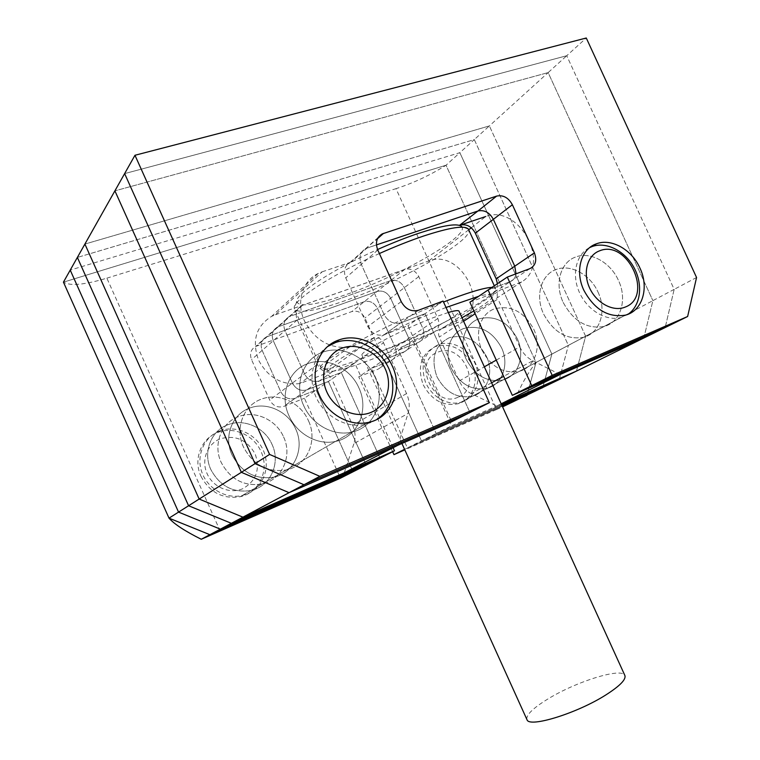 <?xml version="1.0" encoding="UTF-8"?>
<svg xmlns="http://www.w3.org/2000/svg" width="760" height="760" viewBox="0 0 760 760"><rect width="100%" height="100%" fill="white"/><g stroke="black" fill="none" stroke-linecap="round" stroke-linejoin="round"><path stroke-width="0.57" stroke-dasharray="3.8 2.85" d="M482.02 350.236C491.236 367.089 503.719 374.091 519.46 371.25C535.125 367.232 541.984 346.37 533.739 329.232C524.02 311.628 510.939 304.836 494.494 308.854C480.263 313.719 474.078 333.583 482.02 350.236C491.236 367.089 503.719 374.091 519.46 371.25C535.125 367.232 541.984 346.37 533.739 329.232C524.02 311.628 510.939 304.836 494.494 308.854C480.263 313.719 474.078 333.583 482.02 350.236M598.044 292.173C607.021 310.792 600.115 333.194 583.575 337.298C566.95 340.119 553.612 332.348 543.581 313.966C534.917 295.82 541.206 274.464 556.216 269.477C570.722 263.805 590.349 274.654 598.044 292.173C590.349 274.654 570.722 263.805 556.216 269.477C541.206 274.464 534.917 295.82 543.581 313.966C553.612 332.348 566.95 340.119 583.575 337.298C600.115 333.194 607.021 310.792 598.044 292.173M308.446 420.717C318.06 440.676 307.144 465.804 286.339 469.965C267.52 472.682 253.251 465.053 243.513 447.079C234.612 428.298 243.532 405.194 261.478 399.114C278.74 392.378 300.713 402.695 308.446 420.717C300.713 402.695 278.74 392.378 261.478 399.114C243.532 405.194 234.612 428.298 243.513 447.079C253.251 465.053 267.52 472.682 286.339 469.965C307.144 465.804 318.06 440.676 308.446 420.717M289.019 415.815C296.989 434.207 318.022 445.578 335.569 441.408C357.988 437.095 369.455 409.773 358.881 387.856C350.36 368.087 326.572 356.488 307.981 363.584C288.658 369.949 279.195 395.105 289.019 415.815C296.989 434.207 318.022 445.578 335.569 441.408C357.988 437.095 369.455 409.773 358.881 387.856C350.36 368.087 326.572 356.488 307.981 363.584C288.658 369.949 279.195 395.105 289.019 415.815M349.125 347.244C329.64 348.84 314.754 340.081 304.475 320.967C295.868 302.68 302.28 281.058 318.07 273.524L322.192 271.795L275.433 314.744L271.586 316.388C255.987 326.24 251.655 340.822 258.58 360.126C267.928 377.511 281.656 385.329 299.763 383.61L322.696 374.737C326.581 373.749 329.612 375.183 331.778 379.041L383.515 342.769C381.149 338.533 377.881 336.927 373.711 337.934L349.125 347.244L299.763 383.61M643.834 338.01L652.887 300.637L585.628 336.243L576.489 371.07L585.628 336.243L489.373 125.913L585.628 336.243L568.375 345.382L474.297 139.593L77.368 257.431L474.297 139.593L459.857 152.693L551.864 354.122L542.735 387.638L551.864 354.122L459.857 152.693L70.224 270.104L459.857 152.693L446.025 165.243L536.038 362.491L526.936 395.399L536.038 362.491L568.375 345.382L474.297 139.593L489.373 125.913L84.901 244.074L489.373 125.913L548.14 72.599L652.887 300.637L548.14 72.599L114.903 190.845L548.14 72.599L566.732 55.727L124.63 173.603L566.732 55.727L674.177 289.36L652.887 300.637L643.834 338.01M398.059 445.16L408.034 413.469C409.972 406.913 409.478 400.273 406.543 393.556L383.515 342.769M322.192 271.795L350.075 262.466C344.651 265.829 343.197 270.969 345.733 277.865L367.821 326.601C371.801 333.678 377.245 336.376 384.161 334.695L407.987 325.669L451.639 421.8M471.257 227.791L485.726 216.505C518.633 203.575 551.769 263.91 521.711 281.884L500.622 289.873C497.287 291.622 496.384 294.652 497.933 298.965L475.152 313.747M496.27 360.107L519.783 346.864L497.933 298.965M519.783 346.864C522.756 353.144 527.098 357.77 532.808 360.762L503.661 376.333M560.12 374.509L532.808 360.762M393.101 447.706L354.749 362.976L332.452 371.621C326.002 373.255 320.957 370.851 317.328 364.401L297.236 319.95C294.947 313.642 296.343 308.902 301.416 305.719L404.719 269.401C410.656 268.052 415.349 270.446 418.779 276.592L437.827 318.478C440.173 325.033 438.7 329.716 433.409 332.519L412.898 340.461L451.62 425.762L501.286 404.006L496.84 405.954L471.295 393.613C465.956 390.934 461.928 386.716 459.22 380.969L439.251 337.05C437.845 333.089 438.729 330.277 441.883 328.605L500.622 289.873M275.433 314.744L428.735 260.974C459.847 248.387 490.371 303.781 461.814 320.891L441.883 328.605M406.543 393.556L352.716 425.372L331.778 379.041M352.716 425.372C355.385 431.499 355.784 437.579 353.903 443.622L408.034 413.469M344.299 472.758L353.903 443.622M521.711 281.884L461.814 320.891M501.182 403.798L496.84 405.954M468.407 229.13L461.805 226.755C469.86 235.913 398.63 276.535 345.41 294.823C315.352 305.235 299.136 307.505 296.79 301.615C295.127 294.158 332.32 269.562 377.568 249.527M379.373 253.536C331.502 274.778 292.372 300.542 294.243 308.132L294.386 308.892C298.366 313.87 315.419 311.087 345.553 300.523C400.083 281.589 473.262 240.559 468.758 229.795M446.015 307.477C391.675 328.339 322.61 365.55 327.645 370.338C330.372 373.302 345.904 369.331 374.224 358.416C405.251 346.17 434.511 332.604 462.004 317.737M491.957 287.394L495.606 288.648C498.55 295.982 424.327 334.951 370.443 355.471C340.651 366.88 324.188 371.003 321.024 367.84L321.024 367.821C315.457 362.729 385.966 324.244 443.536 302.014M526.87 719.435C526.091 714.922 533.017 708.149 547.665 699.133C575.719 681.739 621.471 667.261 624.815 675.355M448.295 312.483L434.178 317.338C402.648 329.108 358.891 352.298 361.988 355.3C363.479 357.01 372.381 354.74 388.683 348.517C419.111 336.927 461.063 314.916 459.059 311.267M473.879 310.954C487.027 303.05 493.439 297.825 493.117 295.269C492.518 293.588 487.72 293.92 478.714 296.276M563.179 302.413C573.477 321.28 587.072 329.308 603.972 326.496C620.749 322.382 627.665 299.506 618.45 280.411C610.556 262.447 590.558 251.247 575.833 256.966C560.586 261.972 554.278 283.793 563.179 302.413C573.477 321.28 587.072 329.308 603.972 326.496C620.749 322.382 627.665 299.506 618.45 280.411C610.556 262.447 590.558 251.247 575.833 256.966C560.586 261.972 554.278 283.793 563.179 302.413M303.724 405.707C311.942 424.65 333.507 436.42 351.452 432.193C374.376 427.851 385.994 399.836 375.117 377.283C366.339 356.953 341.981 344.926 322.981 352.127C303.221 358.577 293.598 384.389 303.724 405.707C311.942 424.65 333.507 436.42 351.452 432.193C374.376 427.851 385.994 399.836 375.117 377.283C366.339 356.953 341.981 344.926 322.981 352.127C303.221 358.577 293.598 384.389 303.724 405.707M443.099 301.055L425.049 313.709L469.955 412.509L425.049 313.709L400.757 322.848C393.699 324.539 388.123 321.736 384.037 314.459L361.304 264.356C358.691 257.26 360.154 252.006 365.683 248.587L376.447 244.891L366.976 248.054L351.329 261.944M529.834 268.669L510.226 281.647C513.503 280.298 515.432 277.685 516.031 273.828C515.432 277.685 513.503 280.298 510.226 281.647L488.091 289.978L510.226 281.647L491.653 293.949L469.889 302.204M696.559 277.505L674.177 289.36L665.181 327.531L674.177 289.36L566.732 55.727L586.274 38M497.439 283.708C497.619 288.743 495.691 292.153 491.653 293.949M418.465 310.251L400.9 322.8L425.049 313.709L407.987 325.669M384.303 334.647L400.757 322.848C393.699 324.539 388.123 321.736 384.037 314.459L361.304 264.356C358.691 257.26 360.154 252.006 365.683 248.587L377.52 238.697M466.308 359.49C475.323 375.953 487.578 382.764 503.072 379.924C518.519 375.934 525.35 355.471 517.284 338.713C507.775 321.508 494.921 314.906 478.724 318.915C464.702 323.741 458.555 343.226 466.308 359.49C475.323 375.953 487.578 382.764 503.072 379.924C518.519 375.934 525.35 355.471 517.284 338.713C507.775 321.508 494.921 314.906 478.724 318.915C464.702 323.741 458.555 343.226 466.308 359.49M232.056 454.955C241.547 472.463 255.502 479.864 273.933 477.156C294.32 473.052 305.083 448.476 295.706 429.01C288.173 411.435 266.665 401.432 249.745 408.072C232.161 414.077 223.392 436.648 232.056 454.955C241.547 472.463 255.502 479.864 273.933 477.156C294.32 473.052 305.083 448.476 295.706 429.01C288.173 411.435 266.665 401.432 249.745 408.072C232.161 414.077 223.392 436.648 232.056 454.955M559.236 379.544L568.375 345.382L559.236 379.544M412.898 340.461L398.401 350.189L436.183 433.494L501.638 404.795L436.183 433.494L421.458 440.866L384.57 359.47L404.424 351.709C409.545 348.983 410.998 344.489 408.776 338.219L390.611 298.214C387.334 292.353 382.822 290.101 377.074 291.441L277.362 327.094C272.469 330.182 271.111 334.733 273.286 340.736L292.381 383.078C295.849 389.205 300.684 391.466 306.897 389.861L328.405 381.453L366.206 465.12L328.405 381.453L306.897 389.861C300.684 391.466 295.849 389.205 292.381 383.078L273.286 340.736C271.111 334.733 272.469 330.182 277.362 327.094L377.074 291.441C382.822 290.101 387.334 292.353 390.611 298.214L408.776 338.219C410.998 344.489 409.545 348.983 404.424 351.709L384.57 359.47L421.458 440.866L501.98 405.536L421.458 440.866L407.398 447.916L371.365 368.344L390.897 360.658C395.95 357.979 397.385 353.562 395.209 347.434L377.473 308.313C374.262 302.584 369.825 300.38 364.173 301.729L266.18 337.031C261.373 340.072 260.024 344.527 262.152 350.398L280.791 391.751C284.173 397.746 288.914 399.94 295.013 398.344L316.141 390.041L353.048 471.789L316.141 390.041L341.259 372.438L319.361 380.959C313.034 382.584 308.094 380.256 304.551 373.967L284.971 330.6C282.739 324.444 284.107 319.798 289.094 316.663L390.573 280.677C396.416 279.328 401.014 281.656 404.367 287.66L422.959 328.577C425.248 334.989 423.785 339.577 418.579 342.332L398.401 350.189L436.183 433.494L451.62 425.762M354.749 362.976L341.259 372.438L380.009 458.128L341.259 372.438L319.361 380.959C313.034 382.584 308.094 380.256 304.551 373.967L284.971 330.6C282.739 324.444 284.107 319.798 289.094 316.663L390.573 280.677C396.416 279.328 401.014 281.656 404.367 287.66L422.959 328.577C425.248 334.989 423.785 339.577 418.579 342.332L398.401 350.189L371.365 368.344L390.897 360.658C395.95 357.979 397.385 353.562 395.209 347.434L377.473 308.313C374.262 302.584 369.825 300.38 364.173 301.729L266.18 337.031C261.373 340.072 260.024 344.527 262.152 350.398L280.791 391.751C284.173 397.746 288.914 399.94 295.013 398.344L316.141 390.041L304.427 398.249L340.49 478.163M283.584 436.905C292.733 455.905 282.122 479.93 262.143 483.997C244.083 486.685 230.432 479.493 221.189 462.422C212.733 444.581 221.369 422.512 238.602 416.594C255.189 410.048 276.241 419.757 283.584 436.905C276.241 419.757 255.189 410.048 238.602 416.594C221.369 422.512 212.733 444.581 221.189 462.422C230.432 479.493 244.083 486.685 262.143 483.997C282.122 479.93 292.733 455.905 283.584 436.905M272.042 444.429C280.972 462.973 270.503 486.495 250.923 490.504C233.225 493.173 219.868 486.181 210.843 469.537C202.597 452.124 211.09 430.54 227.99 424.697C244.255 418.256 264.879 427.68 272.042 444.429C264.879 427.68 244.255 418.256 227.99 424.697C211.09 430.54 202.597 452.124 210.843 469.537C219.868 486.181 233.225 493.173 250.923 490.504C270.503 486.495 280.972 462.973 272.042 444.429M501.543 347.785C509.438 364.173 502.635 384.247 487.426 388.208C472.159 391.048 460.123 384.417 451.307 368.324C443.735 352.422 449.834 333.317 463.657 328.538C479.608 324.539 492.233 330.952 501.543 347.785C492.233 330.952 479.608 324.539 463.657 328.538C449.834 333.317 443.735 352.422 451.307 368.324C460.123 384.417 472.159 391.048 487.426 388.208C502.635 384.247 509.438 364.173 501.543 347.785M486.486 356.469C494.2 372.505 487.435 392.207 472.454 396.14C457.416 398.962 445.588 392.512 436.971 376.779C430.549 358.359 434.634 345.344 449.236 337.734C464.949 333.754 477.365 339.995 486.486 356.469C477.365 339.995 464.949 333.754 449.236 337.734C434.634 345.344 430.549 358.359 436.971 376.779C445.588 392.512 457.416 398.962 472.454 396.14C487.435 392.207 494.2 372.505 486.486 356.469M220.219 531.05L106.856 278.16C84.55 284.858 70.081 286.188 63.441 282.15L446.025 165.243L536.038 362.491C528.029 372.552 520.619 385.671 513.808 401.84M404.567 449.331L502.293 406.229L407.398 447.916L371.365 368.344L358.739 376.817L377.967 369.227C382.935 366.577 384.36 362.244 382.242 356.24L364.895 317.965C361.75 312.36 357.399 310.222 351.842 311.562L255.502 346.522C250.781 349.514 249.451 353.885 251.522 359.623L269.733 400.035C273.04 405.887 277.685 408.025 283.68 406.448L304.427 398.249M423.244 384.864C431.68 400.254 443.298 406.543 458.109 403.731C472.881 399.836 479.608 380.494 472.055 364.781C463.125 348.659 450.908 342.579 435.423 346.541C421.03 354.055 416.974 366.833 423.244 384.864M200.982 476.301C209.798 492.556 222.88 499.358 240.226 496.707C259.435 492.736 269.752 469.718 261.041 451.601C254.049 435.233 233.833 426.075 217.873 432.421C201.305 438.178 192.945 459.306 200.982 476.301M63.441 282.15L446.025 165.243C430.074 175.237 413.402 183.046 395.998 188.66L496.517 409.545L404.814 449.882M392.635 451.715L358.739 376.817M496.517 409.545L502.588 406.866M106.856 278.16L395.998 188.66M628.035 314.269L620.996 317.481C606.328 321.613 587.271 310.27 579.367 292.324C571.292 274.445 576.194 254.115 589.741 247.56M458.156 397.176C433.513 409.032 411.806 361.171 437.741 352.241C462.27 341.287 483.369 387.647 458.156 397.176M437.95 344.878C424.317 352.108 420.109 364.401 425.334 381.748C431.262 396.805 447.801 406.182 460.969 402.22L463.581 401.28C476.596 395.798 481.773 378.062 474.99 363.251C468.397 348.374 451.335 339.673 438.178 344.793L437.95 344.878M376.751 419.472L371.108 422.474L364.8 424.45C346.721 428.421 325.365 416.945 316.483 398.059C307.467 379.231 312.607 356.554 327.74 346.455M242.639 488.756C229.9 494.323 213.113 487.35 207.138 473.774C200.972 460.275 207.252 443.84 220.219 438.833C235.391 434.673 247.047 439.736 255.179 454.005C260.423 469.48 256.243 481.061 242.639 488.756M219.421 431.062C204.089 436.971 195.899 455.705 201.856 472.235C207.623 488.822 226.223 499.358 242.355 495.472L247.589 493.762C263.577 487.017 270.712 466.83 263.33 450.404C256.177 433.894 236.094 424.697 219.887 430.882L219.421 431.062M468.74 229.757L428.735 260.974M459.22 380.969L484.348 366.814M463.6 321.242L439.251 337.05M491.606 382.764L471.295 393.613M373.625 337.972L322.62 374.765M401.204 301.606L367.821 326.601M377.796 250.049L345.733 277.865M332.585 371.564L283.793 406.401M317.328 364.401L269.733 400.035M297.236 319.95L251.522 359.623M302.594 305.216L256.595 346.047M404.719 269.401L351.842 311.562M418.779 276.592L364.895 317.965M437.827 318.478L382.242 356.24M433.409 332.519L377.967 369.227M625.442 315.134L458.109 403.731M368.296 422.427L240.226 496.707M318.07 273.524L271.586 316.388M219.887 430.882L217.873 432.421M438.178 344.793L435.423 346.541M373.711 337.934L322.696 374.737M296.79 301.615L294.243 308.132M327.645 370.338L321.024 367.821L294.386 308.892M401.916 443.479L361.988 355.3M495.606 288.648L494.314 285.808M493.117 295.269L495.596 288.629M418.323 310.308L384.161 334.695M378.204 237.462L350.075 262.466M332.452 371.621L283.68 406.448M301.416 305.719L255.502 346.522M460.969 402.22L620.996 317.481M242.355 495.472L364.8 424.45"/><path stroke-width="1.14" d="M502.588 406.866L559.236 379.544L501.638 404.795L559.236 379.544L576.489 371.07L501.286 404.006L576.489 371.07L643.834 338.01L560.12 374.509L501.182 403.798M134.966 155.268L269.581 454.423L319.856 476.339L489.336 402.686L443.099 301.055L418.323 310.308C411.112 311.999 405.412 309.101 401.204 301.606L377.796 250.049C375.098 242.754 376.57 237.367 382.213 233.899L496.65 196.089C503.196 194.769 508.44 197.657 512.373 204.734L534.385 252.871C537.13 260.385 535.61 265.648 529.834 268.669L507.309 277.077L552.188 375.364L687.629 316.502L696.559 277.505L586.274 38L134.966 155.268L114.903 190.845L241.357 472.311L289.056 492.679L398.059 445.16L344.299 472.758L242.924 517.161L199.158 499.044L241.357 472.311L289.056 492.679L242.924 517.161L394.487 450.775L393.101 447.706M496.65 196.089L477.964 210.986L376.447 244.891L477.964 210.986L459.496 225.368L485.726 216.505M269.581 454.423L255.037 463.647L124.63 173.603L255.037 463.647L241.357 472.311L114.903 190.845L84.901 244.074L199.158 499.044L242.924 517.161L231.344 523.308L380.009 458.128L366.206 465.12L220.343 529.14L178.543 512.107L70.224 270.104L178.543 512.107L220.343 529.14L366.206 465.12L353.048 471.789L209.883 534.688L169.014 518.149L63.441 282.15L77.368 257.431L188.584 505.751L231.344 523.308L380.009 458.128L394.487 450.775M377.568 249.527C392.331 242.953 406.153 237.5 419.045 233.168C444.03 225.045 458.28 222.908 461.805 226.755M494.314 285.808L468.407 229.13C464.873 225.112 449.91 227.42 423.529 236.056C409.83 240.692 395.115 246.525 379.373 253.536M478.714 296.276L446.015 307.477M443.536 302.014L452.067 298.747C472.036 291.365 485.327 287.574 491.957 287.394M448.295 312.483C455.069 310.517 458.66 310.108 459.059 311.267L624.815 675.355C626.392 679.307 620.075 685.833 605.862 694.925C577.058 713.336 529.036 728.07 527.003 719.72L526.87 719.435M462.004 317.737L473.879 310.954M319.856 476.339L303.99 484.756L255.037 463.647L303.99 484.756L469.955 412.509L451.639 421.8L289.056 492.679L303.99 484.756L469.955 412.509L489.336 402.686M512.373 204.734L493.363 219.336C489.525 212.448 484.395 209.665 477.964 210.986C484.395 209.665 489.525 212.448 493.363 219.336L514.767 266.199L516.031 273.828L514.767 266.199L496.166 278.834L497.439 283.708M507.309 277.077L488.091 289.978L531.715 385.624L665.181 327.531L643.834 338.01L512.325 395.342L469.889 302.204L488.091 289.978L531.715 385.624L512.325 395.342M460.256 225.112C466.573 223.782 471.599 226.47 475.332 233.177L496.166 278.834M583.841 290.244C594.406 309.624 608.275 317.917 625.442 315.134C642.485 311.001 649.392 287.622 639.929 268.033C631.817 249.612 611.439 238.023 596.486 243.789C581.01 248.815 574.693 271.12 583.841 290.244M319.333 394.981C327.807 414.504 349.952 426.702 368.296 422.427C391.742 418.038 403.512 389.291 392.312 366.082C383.258 345.154 358.312 332.671 338.874 339.976C318.668 346.503 308.892 372.998 319.333 394.981M552.188 375.364L531.715 385.624L665.181 327.531L687.629 316.502M475.332 233.177L493.363 219.336L514.767 266.199L534.385 252.871M84.901 244.074L199.158 499.044L188.584 505.751L231.344 523.308L209.883 534.688L169.014 518.149L188.584 505.751L77.368 257.431L84.901 244.074M526.936 395.399L502.293 406.229L526.936 395.399M542.735 387.638L501.98 405.536L542.735 387.638M201.257 539.267L340.49 478.163L353.048 471.789L209.883 534.688L201.257 539.267C184.851 531.059 174.107 524.02 169.014 518.149L63.441 282.15M404.814 449.882L393.965 454.651L392.635 451.715M393.965 454.651L404.567 449.331M599.44 250.895C587.29 255.312 582.531 272.745 589.608 287.964C596.505 303.249 613.348 312.16 625.204 307.078C654.103 296.542 627.57 238.811 599.44 250.895M589.741 247.56L592.211 246.516C606.499 241.291 625.413 251.199 634.277 268.137C643.274 285.01 640.614 305.843 628.035 314.269M341.943 348.194C326.154 353.96 318.858 374.575 326.866 391.998C334.637 409.516 355.566 419.007 370.994 412.404C386.555 406.058 393.005 385.728 385.244 368.885C377.691 351.947 357.618 342.171 341.943 348.194M327.74 346.455L335.578 342.503C354.074 335.873 377.216 346.408 387.315 365.522C397.594 384.541 393.062 408.804 376.751 419.472M471.257 227.791L468.74 229.757M484.348 366.814L496.27 360.107M475.152 313.747L463.6 321.242M503.661 376.333L491.606 382.764M383.524 233.368L377.52 238.697M527.003 719.72L401.916 443.479M382.213 233.899L378.204 237.462M338.874 339.976L335.578 342.503M596.486 243.789L592.211 246.516"/></g></svg>
